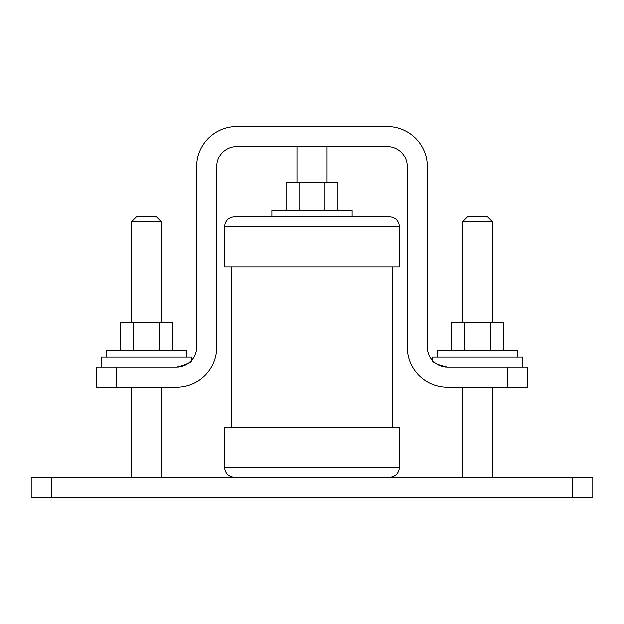 <?xml version="1.0" encoding="UTF-8"?>
<svg xmlns="http://www.w3.org/2000/svg" width="624" height="624" viewBox="0 0 624 624"><rect width="100%" height="100%" fill="white"/><g stroke="black" fill="none" stroke-linecap="round" stroke-linejoin="round"><path stroke-width="0.94" d="M131.485 221.746L136.5 216.731L156.554 216.731L161.569 221.746L131.485 221.746L131.485 322.631M462.431 221.746L467.446 216.731L487.5 216.731L492.515 221.746L462.431 221.746L462.431 322.631M437.354 357.131L437.354 350.711L517.585 350.711L517.585 357.131M106.415 357.131L106.415 350.711L186.646 350.711L186.646 357.131M432.346 360.368L432.346 357.131L522.6 357.131L522.6 367.154M101.4 367.154L101.4 357.131L191.654 357.131L191.654 360.368L188.581 363.199L179.845 366.896M176.615 367.154C186.428 364.923 191.443 362.661 191.654 360.368C191.451 362.653 186.436 364.915 176.615 367.154L116.446 367.154L116.446 387.215L176.615 387.215A40.115 40.115 0 0 0 216.731 347.1L216.731 166.585A20.054 20.054 0 0 1 236.785 146.531L387.215 146.531A20.054 20.054 0 0 1 407.269 166.585L407.269 347.1A40.115 40.115 0 0 0 447.385 387.215L507.554 387.215L507.554 367.154L447.385 367.154A20.054 20.054 0 0 1 427.331 347.1L427.331 166.585A40.115 40.115 0 0 0 387.215 126.469L236.785 126.469A40.115 40.115 0 0 0 196.669 166.585L196.669 347.1A20.054 20.054 0 0 1 176.615 367.154M224.554 467.446L399.446 467.446L399.446 427.331L224.554 427.331L224.554 467.446C225.147 473.53 228.485 476.876 234.577 477.469M224.554 226.754L399.446 226.754L399.446 266.869L224.554 266.869L224.554 226.754C225.147 220.67 228.485 217.324 234.577 216.731L312 216.731L234.577 216.731M271.885 216.731L271.885 210.311L352.115 210.311L352.115 216.731L389.423 216.731L312 216.731M447.385 367.154C437.572 364.923 432.557 362.661 432.346 360.368C432.549 362.653 437.564 364.915 447.385 367.154C437.572 364.923 432.557 362.661 432.346 360.368C432.549 362.653 437.564 364.915 447.385 367.154M31.2 477.469L592.8 477.469L592.8 497.531L31.2 497.531L31.2 477.469M527.615 367.154L527.615 387.215L527.615 367.154L507.554 367.154M96.385 367.154L96.385 387.215L96.385 367.154L116.446 367.154M116.446 387.215L96.385 387.215M527.615 387.215L507.554 387.215M286.057 210.311L286.057 182.231L324.971 182.231L324.971 210.311M299.029 182.231L299.029 210.311M324.971 182.231L337.943 182.231L337.943 210.311M120.588 350.711L120.588 322.631L159.494 322.631L159.494 350.711M133.559 322.631L133.559 350.711M159.494 322.631L172.466 322.631L172.466 350.711M451.534 350.711L451.534 322.631L490.441 322.631L490.441 350.711M464.506 322.631L464.506 350.711M490.441 322.631L503.412 322.631L503.412 350.711M51.254 477.469L51.254 497.531M572.746 477.469L572.746 497.531M492.515 221.746L492.515 322.631M161.569 221.746L161.569 322.631M399.446 467.446C398.853 473.53 395.515 476.876 389.423 477.469M392.231 266.869L392.231 427.331M399.446 226.754C398.853 220.67 395.515 217.324 389.423 216.731M327.046 146.531L327.046 182.231M492.515 387.215L492.515 477.469M161.569 387.215L161.569 477.469M131.485 387.215L131.485 477.469M462.431 387.215L462.431 477.469M296.954 146.531L296.954 182.231M231.769 266.869L231.769 427.331"/></g></svg>

